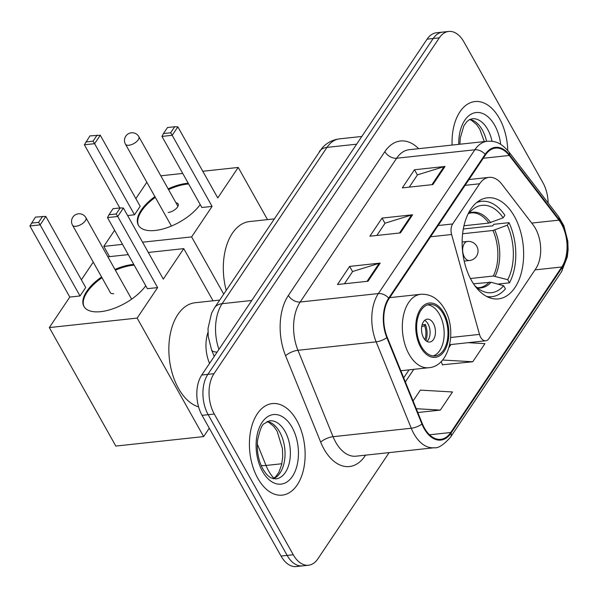 <?xml version="1.0" encoding="UTF-8"?>
<svg xmlns="http://www.w3.org/2000/svg" width="598" height="598" viewBox="0 0 598 598"><rect width="100%" height="100%" fill="white"/><g stroke="black" fill="none" stroke-linecap="round" stroke-linejoin="round"><path stroke-width="0.9" d="M535.442 228.443A28.779 17.237 83.8 0 0 533.087 224.863L501.916 184.281A28.779 17.237 83.8 0 0 489.015 177.374A28.779 17.237 83.8 0 0 479.641 183.765L452.679 223.951A9.59 5.748 83.8 0 0 451.602 234.506L479.484 334.387A9.59 5.748 83.8 0 0 485.748 340.785A9.59 5.748 83.8 0 0 488.872 338.647L535.748 268.786A28.779 17.237 83.8 0 0 535.442 228.443M514.37 216.334A50.837 30.453 83.8 0 0 487.43 197.803A50.837 30.453 83.8 0 0 463.472 228.107A50.837 30.453 83.8 0 0 471.403 280.357A50.837 30.453 83.8 0 0 498.343 298.895A50.837 30.453 83.8 0 0 522.301 268.584A50.837 30.453 83.8 0 0 514.37 216.334M209.554 363.39L209.233 362.597A28.779 17.237 -96.2 0 1 207.977 332.413M548.149 202.976A28.779 17.237 83.8 0 0 542.902 182.652L463.936 41.942A28.779 17.237 83.8 0 0 448.694 31.447L436.473 32.77A28.779 17.237 83.8 0 0 427.092 39.162L201.758 375.013A28.779 17.237 83.8 0 0 202.064 415.348L281.03 556.058A28.779 17.237 83.8 0 0 296.279 566.553L302.386 565.887A28.779 17.237 83.8 0 1 287.145 555.4A28.779 17.237 83.8 0 0 302.386 565.887L308.501 565.23A28.779 17.237 83.8 0 0 317.874 558.838L389.149 452.611M442.58 32.113A28.779 17.237 83.8 0 0 433.206 38.504L207.865 374.348A28.779 17.237 83.8 0 0 208.179 414.691L287.145 555.4L208.179 414.691A28.779 17.237 83.8 0 1 207.865 374.348L433.206 38.504A28.779 17.237 83.8 0 1 442.58 32.113M499.367 118.337A46.046 27.583 83.8 0 0 474.969 101.555A46.046 27.583 83.8 0 0 452.11 145.067A46.046 27.583 83.8 0 1 474.969 101.555A46.046 27.583 83.8 0 1 499.367 118.337A46.046 27.583 83.8 0 1 507.747 150.464A46.046 27.583 83.8 0 0 499.367 118.337M296.728 420.357A46.046 27.583 83.8 0 0 272.329 403.575A46.046 27.583 83.8 0 0 250.629 431.023A46.046 27.583 83.8 0 0 257.82 478.348A46.046 27.583 83.8 0 0 282.219 495.129A46.046 27.583 83.8 0 0 303.919 467.681A46.046 27.583 83.8 0 0 296.728 420.357A46.046 27.583 83.8 0 0 272.329 403.575A46.046 27.583 83.8 0 0 250.629 431.023A46.046 27.583 83.8 0 0 257.82 478.348A46.046 27.583 83.8 0 0 282.219 495.129A46.046 27.583 83.8 0 0 303.919 467.681A46.046 27.583 83.8 0 0 296.728 420.357M561.447 223.966A30.692 18.389 -96.2 0 1 561.776 266.992L450.735 432.504A30.692 18.389 -96.2 0 1 440.726 439.321A30.692 18.389 -96.2 0 1 422.352 423.72L387.25 337.317A30.692 18.389 -96.2 0 1 389.029 298.701L485.501 154.919A30.692 18.389 -96.2 0 1 495.503 148.102A30.692 18.389 -96.2 0 1 509.264 155.465L558.943 220.146A30.692 18.389 -96.2 0 1 561.447 223.966M561.776 223.48A31.462 18.844 83.8 0 0 559.205 219.563L509.526 154.889A31.462 18.844 83.8 0 0 485.165 154.329L388.7 298.11A31.462 18.844 83.8 0 0 386.869 337.691L421.971 424.094A31.462 18.844 83.8 0 0 451.064 433.094L562.113 267.583A31.462 18.844 83.8 0 0 561.776 223.48M442.415 364.765L472.756 361.768L484.918 343.648L468.144 342.684M448.694 31.447A28.779 17.237 83.8 0 0 439.313 37.846L213.979 373.69A28.779 17.237 83.8 0 0 214.286 414.033L293.252 554.742A28.779 17.237 83.8 0 0 308.501 565.23M432.87 184.58L402.319 187.884L414.481 169.757L445.024 166.461L432.87 184.58M368.024 281.232L337.474 284.528L349.636 266.409L380.179 263.105L368.024 281.232M400.443 232.906L369.9 236.203L382.055 218.083L412.605 214.787L400.443 232.906M417.8 412.523L440.337 410.093L452.499 391.974L420.349 390.12L413.098 400.937M382.055 218.083L384.992 223.308M376.837 235.455L385.082 223.174L411.596 214.988A7.677 5.001 33.9 0 1 412.605 214.787M349.636 266.409L352.566 271.627M344.418 283.781L352.656 271.499L379.169 263.314A7.677 5.001 33.9 0 1 380.179 263.105M414.481 169.757L417.411 174.982M409.256 187.129L417.501 174.848L444.015 166.663A7.677 5.001 33.9 0 1 445.024 166.461M449.038 347.363L450.937 344.545M472.756 361.768L442.542 360.033M441.197 361.484L442.52 365.034M440.337 410.093L416.253 408.711M463.966 225.76L488.798 223.076L503.15 217.807A43.931 26.319 83.8 0 0 473.227 209.053A43.931 26.319 83.8 0 0 469.886 212.268L469.415 211.43M463.3 229.004L492.722 225.827L493.746 224.31L509.018 222.658A47.96 28.734 83.8 0 1 509.481 282.832L497.73 284.102M493.305 282.876L492.595 282.682M486.645 296.459A47.96 28.734 83.8 0 0 491.93 296.69A47.96 28.734 83.8 0 0 505.43 288.871L503.673 285.739L491.063 282.256L473.489 283.781M503.15 217.807L504.862 215.25A47.96 28.734 83.8 0 0 481.629 201.324A47.96 28.734 83.8 0 0 476.516 202.677M474.573 285.358A43.931 26.319 83.8 0 0 482.07 290.927A43.931 26.319 83.8 0 0 503.673 285.739M469.886 212.268L468.324 213.449A38.055 22.791 83.8 0 1 490.607 222.62M274.153 218.905L249.575 221.559A52.759 31.604 83.8 0 0 226.216 290.351M509.481 282.832L507.724 279.7A43.931 26.319 83.8 0 0 507.306 225.207L509.018 222.658M470.409 278.511L493.305 276.037L507.724 279.7M507.306 225.207L492.954 230.484L462.605 233.758M200.203 204.561A37.412 17.394 150.7 0 1 166.491 227.905A37.412 17.394 150.7 0 1 138.392 225.222A37.412 17.394 150.7 0 1 141.233 210.137A37.412 17.394 150.7 0 1 154.889 196.607M119.824 207.969L84.37 144.791L89.932 135.896L100.277 135.23L140.171 206.325L134.498 214.779L94.604 143.684L84.37 144.791M135.851 198.626L146.831 182.255M109.554 256.639L103.798 246.391L114.607 230.282M127.598 215.527L134.498 214.779M168.143 188.871A37.412 17.394 150.7 0 1 188.228 183.235M103.798 246.391L122.515 244.373M142.571 242.205L191.622 236.905L212.088 206.407L201.855 207.506L161.953 136.411L172.187 135.305L212.088 206.407M177.86 126.851L174.698 126.739L170.639 132.786L172.187 135.305L177.86 126.851L217.762 197.945L238.228 167.44L202.789 171.267M182.734 173.435L160.817 175.805M223.712 294.089L191.622 236.905M238.228 167.44L267.508 219.623M85.873 141.935L93.056 141.165L97.108 135.118M100.277 135.23L94.604 143.684L93.056 141.165M170.639 132.786L163.463 133.556L161.953 136.411M174.698 126.739L167.515 127.516L163.463 133.556M168.188 212.492A7.677 3.566 -29.3 0 0 175.722 208.994A7.677 3.566 -29.3 0 0 178.122 203.903A7.677 3.566 -29.3 0 0 175.962 202.804M138.609 225.588A37.412 17.394 150.7 0 1 155.308 197.347M168.561 189.611A37.412 17.394 150.7 0 1 187.234 184.102A37.412 17.394 150.7 0 1 188.647 183.975M443.253 313.883A25.901 15.518 83.8 0 0 429.528 304.442A25.901 15.518 83.8 0 0 417.322 319.878A25.901 15.518 83.8 0 0 421.366 346.496A25.901 15.518 83.8 0 0 435.09 355.937A25.901 15.518 83.8 0 0 447.297 340.501A25.901 15.518 83.8 0 0 443.253 313.883M433.161 355.945A25.901 15.518 83.8 0 0 439.433 314.294A25.901 15.518 83.8 0 0 427.637 304.845M219.683 300.091L195.105 302.745A52.759 31.604 83.8 0 0 170.243 334.192A52.759 31.604 83.8 0 0 178.481 388.416A52.759 31.604 83.8 0 0 198.603 406.894M433.356 323.354A11.512 6.892 83.8 0 0 427.256 319.16A11.512 6.892 83.8 0 0 421.829 326.022A11.512 6.892 83.8 0 0 423.623 337.848A11.512 6.892 83.8 0 0 429.723 342.049A11.512 6.892 83.8 0 0 435.15 335.186A11.512 6.892 83.8 0 0 433.356 323.354M426.957 341.428A11.512 6.892 83.8 0 0 428.004 323.929A11.512 6.892 83.8 0 0 424.677 320.349M422.106 324.841L425.417 324.482A15.346 9.194 -96.2 0 1 425.903 340.696M424.864 339.649A13.433 8.043 -96.2 0 0 424.587 325.716L425.417 324.482M424.587 325.716L421.717 326.687M145.733 285.747A37.412 17.394 150.7 0 1 112.02 309.091A37.412 17.394 150.7 0 1 83.922 306.408A37.412 17.394 150.7 0 1 86.762 291.316A37.412 17.394 150.7 0 1 101.578 276.971M49.328 327.577L137.151 318.091L203.649 436.585L115.825 446.071L49.328 327.577L69.794 297.071L29.9 225.977L35.461 217.081L45.807 216.416L85.701 287.511L80.027 295.965L40.133 224.87L29.9 225.977M81.38 279.804L93.251 262.118M69.794 297.071L80.027 295.965M114.973 269.466A37.412 17.394 150.7 0 1 133.765 264.413M137.151 318.091L157.618 287.586L147.385 288.692L107.491 217.597L117.724 216.491L157.618 287.586M123.397 208.037L120.228 207.925L116.169 213.964L117.724 216.491L123.397 208.037L163.291 279.131L183.758 248.626L148.319 252.453M128.264 254.621L107.872 256.819M203.649 436.585L209.278 428.198M183.758 248.626L213.038 300.809M31.41 223.121L38.586 222.344L42.637 216.304M45.807 216.416L40.133 224.87L38.586 222.344M116.169 213.964L108.993 214.742L107.491 217.597M120.228 207.925L113.044 208.702L108.993 214.742M84.139 306.774A37.412 17.394 150.7 0 1 101.996 277.711M115.384 270.206A37.412 17.394 150.7 0 1 132.763 265.28A37.412 17.394 150.7 0 1 134.176 265.153M110.092 292.138A7.677 3.566 -29.3 0 0 110.271 292.594A7.677 3.566 -29.3 0 0 113.717 293.67M210.152 362.493L209.233 362.597M479.641 183.765L465.087 185.343M452.679 223.951L438.125 225.528M451.602 234.506L430.582 236.771M479.484 334.387L450.698 337.496M257.304 444.022L266.013 465.461A38.369 22.986 83.8 0 0 268.659 470.97A38.369 22.986 83.8 0 0 273.884 478.221M281.845 463.749L266.013 465.461A19.188 6.615 157.9 0 1 261.139 465.431M427.092 39.162L439.313 37.846M281.03 556.058L293.252 554.742M202.064 415.348L214.286 414.033M201.758 375.013L213.979 373.69M217.134 352.095A19.188 6.615 157.9 0 1 211.55 349.845L208.246 336.539L208.029 328.422L211.572 313.143L214.51 307.798L322.098 147.998C326.822 142.765 332.623 139.715 339.5 138.863A38.369 22.986 83.8 0 0 326.994 147.385L356.632 144.185M319.377 151.503A19.188 12.506 33.9 0 1 326.994 147.385L222.127 303.679L251.765 300.473M214.51 307.798A19.188 12.506 33.9 0 1 222.127 303.679A38.369 22.986 83.8 0 0 218.943 349.404M561.776 266.992L535.008 269.885M365.542 455.16L365.049 455.893A9.59 6.257 33.9 0 1 364.713 455.25M365.049 455.893A47.96 28.734 -96.2 0 1 324.004 449.068A47.96 28.734 -96.2 0 1 320.7 442.176L285.597 355.773A47.96 28.734 -96.2 0 1 288.386 295.427L384.85 151.653A47.96 28.734 -96.2 0 1 418.652 148.685M421.971 424.094A9.59 3.304 157.9 0 1 411.252 428.243L333.049 436.69A38.369 22.986 83.8 0 0 335.695 442.199A38.369 22.986 83.8 0 0 356.027 456.184L434.223 447.745A38.369 22.986 -96.2 0 1 411.252 428.243L376.149 341.839A38.369 22.986 -96.2 0 1 378.377 293.566L474.842 149.784A9.59 6.257 33.9 0 1 485.165 154.329M451.064 433.094A9.59 6.257 33.9 0 1 450.533 437.153L561.582 271.649L567.293 256.961L568.1 249.837L567.831 241.241L563.847 225.708L558.562 216.536A9.59 5.479 142.5 0 1 559.205 219.563M388.7 298.11A9.59 6.257 -146.1 0 0 378.377 293.566L300.181 302.012A38.369 22.986 83.8 0 0 297.946 350.286L333.049 436.69A9.59 3.304 -22.1 0 0 320.7 442.176M386.869 337.691A9.59 3.304 157.9 0 1 376.149 341.839L297.946 350.286A9.59 3.304 -22.1 0 0 285.597 355.773M558.562 216.536L508.883 151.862A9.59 5.479 142.5 0 1 509.526 154.889M384.85 151.653A9.59 6.257 33.9 0 0 396.646 158.231L474.842 149.784A38.369 22.986 -96.2 0 1 487.348 141.263L409.152 149.709A38.369 22.986 83.8 0 0 396.646 158.231L300.181 302.012A9.59 6.257 33.9 0 1 288.386 295.427M561.582 271.649A9.59 6.257 -146.1 0 0 562.113 267.583M450.735 432.504L429.499 434.791M405.354 381.89L413.779 369.332M558.943 220.146L531.719 223.084M509.264 155.465L483.244 158.276M399.501 233.011L411.596 214.988M431.928 184.685L444.015 166.663M367.082 281.329L379.169 263.314M486.555 141.345A29.235 17.514 83.8 0 0 482.339 129.99A29.235 17.514 83.8 0 0 469.849 119.436M492.019 141.307A29.235 17.514 83.8 0 0 487.684 129.415A29.235 17.514 83.8 0 0 472.196 118.755L469.258 119.742L466.874 121.633L463.831 125.879L460.251 138.116L459.914 144.223M500.675 144.365A34.99 20.96 83.8 0 0 494.703 125.296A34.99 20.96 83.8 0 0 471.411 114.016A34.99 20.96 83.8 0 0 458.748 144.35M488.798 223.076A37.599 22.522 83.8 0 0 471.082 212.881L468.256 213.591M477.279 287.847A38.055 22.791 83.8 0 0 491.063 282.256M477.055 287.668L479.162 287.653A37.599 22.522 83.8 0 0 489.254 282.077M495.114 276.216A38.055 22.791 83.8 0 0 494.763 230.021M493.305 276.037A37.599 22.522 83.8 0 0 492.954 230.484M177.935 206.317L138.848 136.665A7.677 3.566 150.7 0 1 138.265 139.76A7.677 3.566 150.7 0 1 128.914 145.254A7.677 3.566 150.7 0 1 125.468 144.178L171.417 226.051M467.419 241.45A9.59 9.59 0 0 1 476.412 256.333A9.59 9.59 0 0 1 469.482 260.526A9.59 5.748 -96.2 0 1 464.399 257.028A9.59 5.748 -96.2 0 1 464.295 243.58A9.59 5.748 -96.2 0 1 467.419 241.45L462.119 242.018M420.76 347.408A27.336 16.378 83.8 0 0 444.15 351.295A27.336 16.378 83.8 0 0 443.858 312.971A27.336 16.378 83.8 0 0 420.461 309.084A27.336 16.378 83.8 0 0 420.76 347.408M400.824 370.738L428.639 367.733A36.934 22.126 -96.2 0 1 409.069 354.27A36.934 22.126 -96.2 0 1 403.299 316.312A36.934 22.126 -96.2 0 1 420.708 294.298L389.739 297.64M131.627 299.149L85.91 217.687A7.677 3.566 150.7 0 1 85.327 220.782A7.677 3.566 150.7 0 1 75.976 226.268A7.677 3.566 150.7 0 1 72.522 225.192L110.563 292.983M273.398 478.751A29.235 17.514 83.8 0 0 279.7 432.01A29.235 17.514 83.8 0 0 267.209 421.455M285.044 431.435A29.235 17.514 83.8 0 0 269.556 420.775L264.234 423.653C262.044 424.46 259.838 429.955 257.611 440.135C256.579 450.87 258.351 460.512 262.926 469.064C265.721 473.721 268.472 476.673 271.186 477.922L275.835 478.916A29.235 17.514 83.8 0 0 289.611 461.484A29.235 17.514 83.8 0 0 285.044 431.435M262.492 471.388A34.99 20.96 83.8 0 0 292.437 476.367A34.99 20.96 83.8 0 0 292.056 427.316A34.99 20.96 83.8 0 0 262.111 422.338A34.99 20.96 83.8 0 0 262.492 471.388M489.015 177.374L468.982 179.542M485.748 340.785L449.711 344.672M339.5 138.863L361.82 136.449M214.226 356.43L211.55 349.845M508.883 151.862C500.01 141.547 494.15 141.046 487.348 141.263M434.223 447.745C438.185 448.455 443.619 444.927 450.533 437.153M403.71 377.839L409.069 369.848M484.283 141.591L479.753 129.183L476.524 124.489L471.478 120.318L469.58 119.57M487.99 297.116L491.93 296.69M477.697 201.743L481.629 201.324M138.848 136.665A7.677 7.677 0 0 0 125.789 136.142A7.677 7.677 0 0 0 125.468 144.178M469.482 260.526L464.183 261.094M428.639 367.733C449.397 366.567 457.455 330.582 444.583 309.106C438.491 298.656 430.53 293.723 420.708 294.298M85.91 217.687A7.677 7.677 0 0 0 72.844 217.164A7.677 7.677 0 0 0 72.522 225.192M273.099 478.677L275.813 476.613L278.81 472.442L281.628 464.728L282.704 456.954L282.45 448.62L277.113 431.203L273.884 426.516L268.838 422.338L266.94 421.59"/></g></svg>
